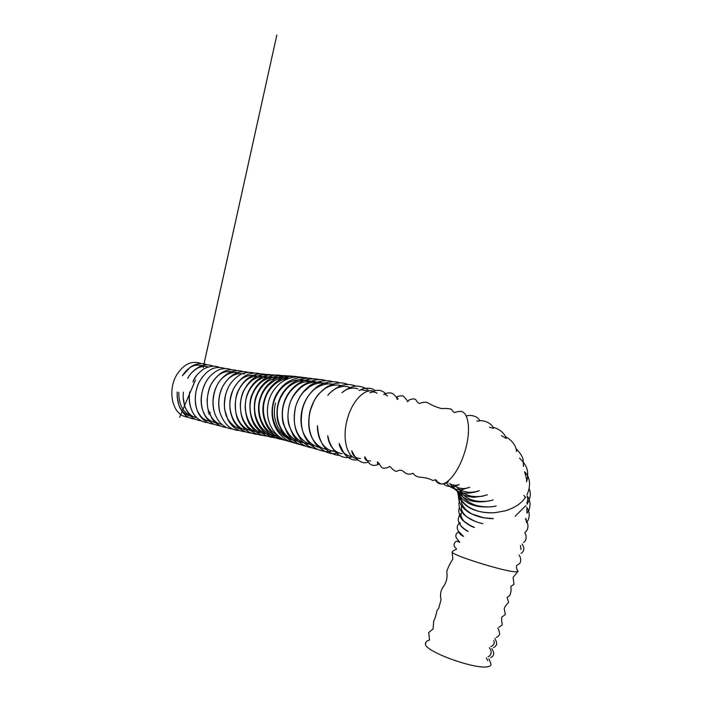 <?xml version="1.0" encoding="UTF-8"?>
<svg xmlns="http://www.w3.org/2000/svg" width="702" height="702" viewBox="0 0 702 702"><rect width="100%" height="100%" fill="white"/><g stroke="black" fill="none" stroke-linecap="round" stroke-linejoin="round"><path stroke-width="1.05" d="M425.921 642.304L425.447 644.348C426.149 652.167 477.781 670.533 488.618 666.505C490.619 665.944 491.339 664.943 490.777 663.504L488.917 658.818M452.544 551.395L452.079 551.956C451.044 554.984 505.861 572.121 516.154 571.832C518.26 571.858 518.646 571.375 517.321 570.384C515.005 563.917 517.62 565.979 520.217 562.776C521.147 560.029 520.752 557.441 519.041 555.01M459.362 495.401C461.653 502.623 467.76 507.827 477.693 511.003C483.151 512.592 488.978 513.144 495.173 512.662L505.203 510.828C512.513 508.669 518.366 505.326 522.779 500.789L525.772 497.042M435.187 479.677C436.644 482.362 438.592 483.783 441.04 483.924L441.058 483.924C448.49 484.696 459.915 469.375 465.242 450.272C471.428 429.387 468.331 410.573 459.766 411.363L455.089 412.232C454.369 413.083 453.132 412.065 451.36 409.187C448.499 408.485 445.252 408.301 441.619 408.625C436.126 407.116 431.23 405.019 426.939 402.343C424.85 402.044 422.499 402.36 419.875 403.281C418.918 403.694 417.69 402.711 416.189 400.324C415.172 397.613 409.564 399.728 409.047 400.026L407.66 401.719C407.072 400.228 405.545 398.288 403.062 395.893C400.184 395.717 398.113 396.086 396.876 396.99L398.052 399.105M356.546 458.652L356.168 458.564C346.621 456.625 342.006 437.75 347.358 419.05C352.079 401.149 364.522 388.285 373.438 391.172M187.153 417.199L183.433 416.067C171.85 411.504 167.857 389.768 176.544 375.131C183.415 364.32 191.4 360.372 200.491 363.285M352.281 452.983L353.501 454.106M517.69 571.7L513.074 577.439L514.022 584.213L510.74 586.556C511.46 589.399 511.117 592.4 509.713 595.577L507.098 597.384L508.652 602.36C505.256 605.923 503.817 608.274 504.334 609.415L505.343 614.557L501.798 617.137C501.412 618.567 501.588 621.138 502.299 624.859L498.911 627.263M497.841 628.036C498.903 630.098 499.499 632.177 499.622 634.292C498.517 636.188 497.393 637.205 496.253 637.319M494.796 638.364C496.086 640.61 496.709 642.567 496.691 644.243C495.665 646.252 494.594 647.323 493.48 647.455M491.839 648.613C494.454 652.693 494.577 655.677 490.637 657.598M452.079 551.956L452.851 558.994C450.149 563.153 448.104 567.356 446.718 571.595C447.683 576.833 446.656 581.73 443.629 586.284C440.707 590.101 439.847 594.585 441.067 599.719L438.68 608.397L437.1 610.284C435.898 615.97 434.801 619.366 433.792 620.48L433.046 628.992L428.703 632.537L429.527 640.031L427.325 640.803C425.842 642.067 425.219 643.251 425.447 644.348M525.438 506.002L515.11 516.295L525.921 505.615M505.203 510.828L505.677 510.696M458.441 495.436C458.274 503.027 462.592 509.152 471.393 513.829L483.792 517.786L493.436 518.62C492.593 518.55 491.549 518.962 482.8 517.637C477.834 516.47 474.148 515.207 471.744 513.829C465.093 509.968 461.6 505.607 461.275 500.754M459.915 498.683C457.607 505.3 459.512 511.065 465.619 515.979C472.253 520.366 478.036 522.911 482.967 523.631C479.694 523.192 470.498 520.349 465.689 515.821C462.048 512.293 460.705 508.845 461.662 505.466M459.485 507.792C457.256 511.258 460.916 519.805 463.864 521.138L469.77 525.21L474.464 527.483C471.402 526.57 468.076 524.675 464.487 521.788C461.223 517.971 460.187 515.049 461.398 513.022L459.512 515.215C457.844 518.506 457.932 521.507 459.775 524.192C463.355 529.159 468.173 531.212 468.181 531.511C462.214 528.246 459.512 525.245 460.082 522.525C457.037 525.008 456.449 527.851 458.318 531.054L463.548 536.425C461.24 535.31 459.556 533.81 458.494 531.932C456.124 533.441 455.335 535.293 456.107 537.478L459.74 542.321L456.818 541.102C455.308 541.356 451.869 545.156 456.081 548.332C457.239 550.342 454.94 548.806 452.062 551.904M526.921 503.194C527.807 500.403 527.922 498.139 527.263 496.393M527.307 496.033C531.3 501.491 530.545 509.283 526.921 513.171M526.895 512.144L526.904 507.274M526.816 507.634C531.344 513.706 528.492 521.112 526.289 522.525M526.316 521.525L525.886 518.383M525.508 519.226C530.949 527.193 525.719 532.125 525.245 532.151L525.193 532.151M524.824 532.888C527.483 537.091 525.587 541.654 523.49 542.435M522.051 544.032C524.806 547.876 524.166 551.632 521.016 553.343M527.053 504.238C530.458 498.376 531.186 493.304 529.255 489.022M466.198 415.996C468.98 415.145 471.884 415.277 474.912 416.391C477.79 417.392 480.501 420.788 479.694 420.972L476.772 420.998M479.861 420.621C483.678 420.612 486.995 421.639 489.829 423.718C491.935 425.315 493.146 426.86 493.471 428.352L489.469 427.202M493.313 427.448C496.428 428.044 499.482 429.712 502.492 432.467C504.957 435.179 506.186 437.179 506.177 438.487L501.386 435.565M505.686 436.811C514.654 441.725 516.356 448.499 516.575 451.491M516.084 448.683C520.594 453.352 522.964 457.239 523.192 460.354L523.446 466.461M519.489 458.16C524.71 462.978 527.421 467.839 527.632 472.762C527.851 478.606 527.105 480.159 526.412 481.844C526.991 480.51 526.421 477.386 524.701 472.446M524.587 471.735C530.264 477.509 531.063 485.249 526.974 494.936M495.173 512.662C482.476 513.46 472.92 510.108 468.287 507.028C460.547 502.07 457.809 495.305 457.695 492.348M441.04 483.924C444.322 484.485 449.894 481.239 447.902 482.134L446.095 482.414M443.488 483.59C446.296 487.688 455.589 486.986 459.126 484.485C456.449 485.793 453.202 485.503 449.377 483.634M446.463 482.458C447.665 486.723 456.853 490.952 462.557 489.443L469.682 487.258C464.487 489.32 459.415 488.882 454.457 485.951M450.201 483.783C453.992 490.294 459.924 493.427 467.988 493.199C474.148 492.392 477.93 491.523 479.326 490.593C476.676 491.733 473.078 492.295 468.532 492.277C463.066 491.488 459.38 489.987 457.467 487.793M453.027 485.249C455.537 492.19 462.425 496.191 473.683 497.262L482.722 496.174L487.399 494.77C483.283 495.849 480.3 497.262 471.367 496.209C462.934 494.111 461.1 491.549 458.818 488.899M459.968 490.584C461.056 496.832 466.286 501.728 475.649 505.291C483.529 507.221 490.391 507.449 496.209 505.975L494.638 506.282C490.066 507.256 480.554 507.283 475.482 505.826C471.165 504.852 466.97 502.737 462.925 499.473C459.889 496.296 458.037 493.638 457.362 491.514M459.433 489.575C462.469 495.594 468.058 499.412 476.193 501.026C482.643 501.816 488.276 501.465 493.094 499.956L491.426 500.412C490.329 500.842 481.669 502.334 477 501.737C468.62 501.21 462.013 497.709 457.177 491.233M360.416 458.511C353.659 458.318 352.176 453.281 351.746 450.851C353.115 452.571 352.36 453.317 356.897 459.038C360.872 462.592 364.619 463.61 368.138 462.065M370.472 460.889C366.567 461.205 364.645 459.845 364.715 456.809C365.435 456.879 367.322 462.908 371.577 464.899C375.895 466.54 379.422 463.469 379.475 463.697C377.922 464.259 377.272 463.697 377.536 461.986C379.703 464.197 381.256 468.032 383.353 468.216C386.214 468.076 387.916 467.716 388.452 467.146L389.671 466.453C391.821 467.892 394.814 473.016 398.095 470.691C399.894 469.77 401.816 470.121 403.861 471.753C406.353 474.271 409.433 474.789 413.083 473.306C417.576 479.642 422.823 475.184 432.941 480.519C435.661 479.484 436.925 479.808 436.732 481.484L441.058 483.924M377.018 393.138C372.639 390.83 371.2 392.567 369.936 392.787L375.21 390.637C379.37 389.724 382.827 390.742 385.6 393.708M386.82 395.244L387.241 395.875M387.469 395.831C385.495 394.454 384.24 394.024 383.696 394.542C386.319 392.953 389.075 392.523 391.97 393.243C394.901 394.989 396.656 397.051 397.244 399.438M375.149 390.654C372.964 388.434 369.024 387.741 363.346 388.566L359.064 390.523C360.179 389.619 362.864 389.733 367.111 390.874M368.945 391.014C366.383 387.434 357.23 384.81 352.623 386.749C346.753 388.645 344.401 390.768 341.971 392.681L345.595 390.093C346.393 389.303 353.159 386.811 357.88 388.926M356.089 386.144C349.824 383.766 343.927 383.994 338.408 386.837C333.389 389.759 329.852 392.602 327.781 395.366L329.256 393.655C329.475 393.252 334.24 389.04 337.285 387.943C341.865 386.153 345.867 385.916 349.289 387.232M347.578 384.415C342.172 381.783 335.363 382.555 327.158 386.732C321.27 390.751 316.795 395.744 313.715 401.702L310.407 410.301C307.283 423.367 309.055 434.652 315.716 444.155C323.938 452.518 331.607 455.361 338.733 452.667M341.356 385.767C337.53 384.345 330.317 384.88 324.245 389.057L319.129 393.559C315.452 397.578 312.487 403.159 310.24 410.31C307.687 421.542 308.327 430.774 312.171 438.013C316.049 445.437 322.622 449.043 326.807 449.464M339.715 382.941C333.661 379.843 319.814 383.266 315.567 388.013C309.336 393.19 305.01 400.035 302.597 408.546C299.763 422.218 301.562 433.266 307.994 441.681C314.75 450.561 326.211 453.044 332.572 450.737M334.047 384.512C325.649 382.055 316.067 387.162 312.425 391.137C307.388 395.937 303.562 403.58 302.387 408.608C300.21 417.181 300.509 425.166 303.273 432.555C306.888 440.961 312.478 445.972 320.024 447.578M332.467 381.695C326.333 378.904 312.504 382.292 308.389 386.907C302.202 391.988 297.92 398.683 295.56 407.011C293.225 419.147 294.226 428.694 298.552 435.661C301.746 442.585 308.081 447.192 317.567 449.473M327.308 383.415C318.919 381.897 313.548 384.231 309.319 386.969L303.782 391.725C300.21 395.621 297.437 400.754 295.472 407.125C292.076 422.674 294.919 440.242 313.776 445.831M325.798 380.624C319.577 378.124 311.67 379.843 302.079 385.802C295.445 391.339 291.163 397.964 289.224 405.659C287.636 413.048 287.504 419.41 288.82 424.736L292.971 434.959C297.578 442.146 303.729 446.411 311.398 447.744M321.06 382.467C313.171 381.265 306.467 382.967 300.947 387.548C294.498 393.489 290.619 399.517 289.303 405.659M319.612 379.712C304.993 375.491 287.794 387.092 283.468 404.457C281.625 410.933 282.107 419.673 283.222 423.587L287.285 433.327C291.892 440.426 298.017 444.691 305.668 446.121M315.277 381.634C306.405 380.756 299.693 382.458 295.156 386.749C289.786 391.014 285.96 396.928 283.687 404.484M313.855 378.904C307.599 377.492 300.008 377.623 290.593 384.284C284.231 389.557 280.098 395.919 278.185 403.378C276.36 409.81 276.878 418.453 278.01 422.332L282.134 431.984C286.899 439.031 292.962 443.234 300.307 444.594M309.81 380.879C301.395 379.633 296.095 381.835 291.576 384.74C287.636 387.127 281.493 393.331 278.501 403.422M308.459 378.185C302.272 376.834 294.691 377.035 285.424 383.625C279.203 388.794 275.158 395.042 273.262 402.378C272.025 407.485 271.744 412.574 272.411 417.646C273.157 422.271 274.754 426.588 277.202 430.598C281.932 437.565 287.934 441.742 295.217 443.129M304.65 380.186C296.297 378.975 291.067 381.151 286.583 384.02C282.678 386.372 276.597 392.506 273.657 402.448M303.343 377.518C297.227 376.202 289.698 376.439 280.563 382.959C274.464 388.039 270.472 394.199 268.603 401.439C267.383 406.476 267.111 411.504 267.778 416.514C268.515 421.077 270.094 425.333 272.516 429.299C277.185 436.188 283.125 440.321 290.338 441.716M289.259 405.826C287.197 414.048 287.636 421.788 290.567 429.036C293.857 435.74 297.2 441.049 307.976 444.199M283.634 404.668C281.599 412.837 282.099 420.533 285.135 427.755C288.434 434.406 292.295 439.75 302.58 442.672M278.457 403.606C273.894 420.34 282.581 438.223 297.429 441.207M273.604 402.632C269.112 419.138 277.79 436.828 292.506 439.812M342.26 453.711C333.187 452.781 328.229 443.059 327.729 435.688L328.238 437.592C328.676 440.689 330.545 444.875 333.854 450.166C340.303 457.678 345.059 458.476 352.746 456.914M350.991 456.054C348.166 456.712 342.243 452.22 341.426 449.815C340.075 447.341 339.32 445.235 339.18 443.48L343.998 453.343C347.902 458.38 352.518 460.591 357.836 459.95M339.619 455.44C332.494 454.966 326.851 451.342 322.709 444.594C320.419 440.628 318.875 436.24 318.085 431.432L317.436 425.719L317.436 428.395C317.383 429.563 318.41 436.416 320.121 439.803C323.28 446.551 327.974 450.456 334.205 451.509M298.122 376.877C292.313 375.579 284.687 375.921 275.965 382.16C270.261 386.811 266.4 392.629 264.382 399.605C258.722 417.664 269.779 438.074 285.846 440.444M264.794 399.824C260.53 413.68 266.418 429.51 277.343 435.108M295.112 377C288.382 374.315 276.36 376.93 272.516 380.659C266.795 384.801 262.723 390.479 260.302 397.692C253.597 416.953 266.558 439.215 284.003 439.645M260.723 397.885C254.87 414.478 264.487 433.854 278.685 436.275M292.085 377.483C286.346 374.113 273.376 375.579 269.243 379.255C263.25 383.099 258.915 388.68 256.239 395.981C254.299 400.623 253.852 407.002 254.896 415.11C256.327 420.682 258.064 424.807 260.117 427.474C265.681 435.047 272.99 438.759 282.037 438.601M256.599 396.235C250.009 413.513 260.258 434.205 275.447 435.565M288.978 378.334C279.001 373.341 272.973 374.85 266.506 377.702C259.977 381.177 255.177 386.758 252.123 394.436C248.297 401.535 249.368 419.682 255.897 427.149C263.452 436.644 272.332 438.645 279.887 437.197M252.378 394.787C245.498 411.837 254.712 433.125 270.542 434.626M283.275 377.904C278.387 374.034 266.067 373.964 261.556 377.272C255.44 380.563 250.86 385.802 247.815 392.997C246.227 396.577 245.331 401.447 245.138 407.599C245.937 416.321 247.938 422.595 251.14 426.421C256.792 434.635 265.11 437.741 276.097 435.723M247.946 393.41C240.251 410.837 250.491 432.915 265.154 433.608M270.823 374.736C255.932 372.832 248.929 380.721 243.243 391.628C241.716 395.129 240.733 399.359 240.303 404.326C240.426 412.372 241.672 418.348 244.059 422.271C248.447 430.256 254.808 434.661 263.136 435.477M243.269 392.076C240.084 399.877 239.557 407.713 241.69 415.61C244.015 423.762 250.93 431.923 259.477 432.529M265.488 374.289C253.957 372.385 244.937 377.72 238.434 390.303C234.222 397.042 234.398 414.97 238.671 421.112C243.34 429.475 249.579 433.88 257.415 434.345M238.364 390.768C235.021 398.587 234.354 406.493 236.363 414.496C239.18 424.078 244.901 429.703 253.554 431.379M260.021 373.762C249.772 371.139 240.9 376.219 233.406 389.005C227.966 402.983 229.466 410.819 233.003 419.647C237.083 427.869 243.225 432.362 251.448 433.125M233.266 389.47C224.64 406.309 233.397 429.563 247.455 430.142M245.323 431.835C235.74 430.774 230.967 425.438 227.755 419.313L224.851 410.135C224.017 407.204 224.219 395.296 228.185 387.706C232.178 378.878 241.409 373.446 243.647 373.306C247.429 372.183 251.035 372.121 254.475 373.139M227.992 388.162C224.315 396.156 223.438 404.299 225.368 412.583C226.228 419.226 234.266 428.738 241.225 428.817M239.075 430.449C230.704 430.317 224.359 424.482 220.033 412.943C217.752 403.773 218.664 394.928 222.771 386.407C229.949 374.359 238.627 369.7 248.806 372.42M222.56 386.828C219.577 392.164 217.269 402.799 219.77 411.951M232.757 428.992C224.745 428.369 218.84 423.438 215.014 414.189C213.689 410.468 213.031 406.195 213.039 401.351C213.689 392.655 215.76 387.873 217.216 385.1C221.384 376.491 230.431 371.446 232.599 371.384C236.284 370.384 239.768 370.463 243.05 371.595M238.575 372.99C231.406 370.296 220.972 376.72 216.988 385.477C213.066 392.708 211.618 403.378 214.4 412.311M226.404 427.465C220.709 426.991 215.953 424.131 212.136 418.901L208.055 409.275C207.274 406.063 207.055 402.079 207.397 397.314C208.503 390.795 209.88 386.284 211.53 383.766C218.778 372.069 227.334 367.708 237.223 370.674M232.652 371.972C224.087 370.182 216.971 374.219 211.302 384.091C209.363 387.013 207.959 392.278 207.108 399.894C207.16 405.659 207.889 410.126 209.301 413.276C212.627 420.191 216.927 423.894 222.201 424.377M220.033 425.877C210.775 424.552 204.826 418.673 202.176 408.239C199.745 397.385 202.966 387.065 205.712 382.414C209.652 374.456 218.357 369.392 220.691 369.252C224.386 368.243 227.922 368.383 231.309 369.664M208.073 378.668L205.51 382.687C200.947 392.488 199.947 401.474 202.509 409.652C205.423 417.532 208.231 420.779 215.83 422.771M213.671 424.236C204.317 423.113 198.306 416.093 196.209 406.932C193.761 395.559 197.034 385.854 199.816 381.037C206.011 371.446 213.031 364.864 225.342 368.568M202.58 376.807L199.64 381.256C195.533 387.89 193.498 402.018 197.288 410.451C200.386 417.085 204.449 420.638 209.486 421.112M207.336 422.551C200.5 422.385 193.822 415.961 191.865 410.521C190.251 406.651 189.391 402.457 189.277 397.937L189.663 391.883L189.171 397.525C189.198 401.702 189.847 405.387 191.102 408.599M201.053 420.84C192.62 419.226 189.812 416.918 185.319 407.765C183.757 402.974 183.055 399.078 183.222 396.06L183.397 392.207L183.152 397.253L184.679 406.046C187.531 413.092 191.611 416.979 196.929 417.716M210.319 412.416L209.336 413.346M209.301 413.381L208.643 413.961M194.814 419.112C190.646 418.646 187.25 417.111 184.644 414.487C181.8 411.24 179.94 408.31 179.08 405.668C177.088 400.473 177.044 393.418 177.229 391.997L177.15 396.718L178.808 404.957C181.432 411.407 185.416 415.084 190.742 415.996M188.645 417.374L183.433 416.067M219.331 367.4C215.102 365.409 209.968 365.891 203.922 368.866C198.745 372.587 195.384 376.175 193.84 379.65L192.936 382.081L193.708 379.791L197.034 374.921M213.294 366.172C208.538 364.241 203.852 364.461 199.228 366.813C193.752 370.068 189.944 373.885 187.794 378.255L187.75 378.308C189.347 374.754 192.559 371.402 197.376 368.26C201.658 366.233 205.37 365.865 208.512 367.155M288.294 378.597C283.459 379.141 279.273 380.8 275.728 383.555C272.78 385.459 267.023 391.988 264.865 399.587M288.206 378.299C281.748 377.825 276.693 378.931 273.043 381.616L267.997 385.696C264.786 389.092 262.364 393.138 260.74 397.823M282.774 377.887C278.369 377.272 273.92 378.132 269.436 380.484C265.997 382.125 259.88 387.486 256.634 396.139M277.527 377.518C272.253 377.035 267.883 377.922 264.408 380.159C261.407 381.59 255.484 386.89 252.474 394.542M272.253 377.123C267.585 376.57 263.557 377.281 260.17 379.247C257.274 380.493 251.316 385.477 248.096 393.041M266.909 376.667C263.118 376 259.266 376.614 255.352 378.501C252.492 379.694 246.771 384.354 243.462 391.628M202.439 365.821C193.006 362.952 186.513 369.463 182.388 375.71L190.426 367.058C196.025 363.355 201.623 362.627 207.23 364.882M238.592 390.277C244.024 379.703 251.632 374.982 261.442 376.123M233.512 388.961C238.926 378.738 246.376 374.254 255.87 375.491M222.78 386.407C228.29 376.553 235.495 372.393 244.41 373.92M178.861 392.339C178.764 394.12 178.571 399.956 181.485 406.669C184.854 413.118 189.505 416.576 195.454 417.023M208.125 412.135L208.696 411.626M203.229 367.541L276.825 35.1L203.194 367.55M195.138 380.853L179.615 417.278L195.525 379.826M353.475 454.089L352.922 454.264M340.733 448.508L341.181 448.385M296.112 440.716C285.249 438.092 280.923 432.555 277.544 426.254C274.175 419.129 273.49 411.39 275.491 403.036M365.926 459.915L366.628 459.836M377.351 462.241L377.816 462.065M459.371 541.698L458.775 541.988M493.673 640.654C495.498 643.409 492.743 645.919 490.838 646.621M489.32 647.7C493.313 652.878 489.742 656.344 488.039 656.73M486.372 657.906L487.653 660.573M523.859 495.322L525.193 497.288M520.454 545.542L520.998 549.613"/></g></svg>
